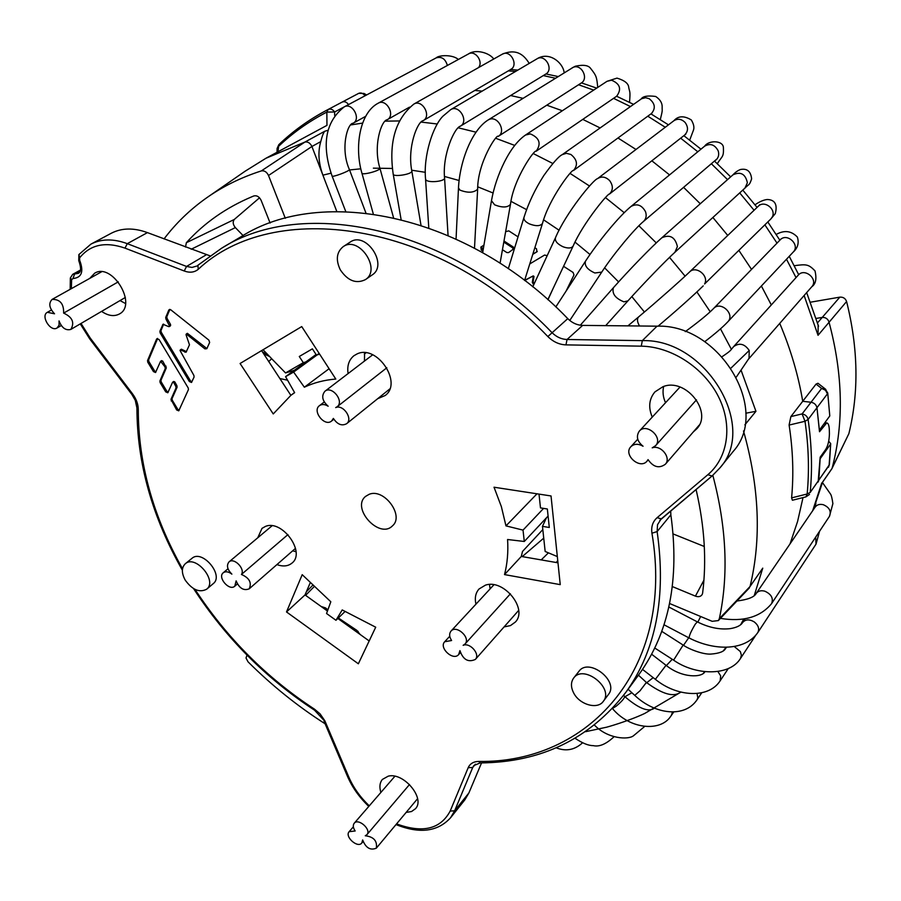 <?xml version="1.0" encoding="UTF-8"?>
<svg xmlns="http://www.w3.org/2000/svg" width="901" height="901" viewBox="0 0 901 901"><rect width="100%" height="100%" fill="white"/><g stroke="black" fill="none" stroke-linecap="round" stroke-linejoin="round"><path stroke-width="1.35" d="M231.872 574.128C228.482 571.572 225.599 571.121 223.234 572.777C217.197 577.372 229.361 591.461 234.801 586.179L236.13 580.875C239.317 588.33 243.664 590.977 249.183 588.837C251.965 582.722 249.386 577.935 241.434 574.466C245.432 568.768 233.911 557.145 229 561.92C226.309 565.434 227.266 569.5 231.872 574.128M287.948 534.597L241.434 574.466M54.533 313.796L47.37 312.298C40.32 315.8 50.512 332.3 57.033 327.998L59.072 325.227L59.038 320.925C61.82 327.93 65.75 330.757 70.841 329.417C74.794 322.569 72.395 317.129 63.633 313.109C63.903 303.806 60.074 299.233 52.123 299.391C48.384 303.265 49.195 308.063 54.533 313.796M118.29 281.844L63.633 313.109M459.938 650.623C463.091 659.723 468.238 662.652 475.368 659.419C480.492 654.306 469.962 642.165 463.148 645.33L464.995 644.046C471.099 637.919 456.447 624.416 450.984 631.117C449.013 633.673 449.216 636.804 451.604 640.521L444.711 641.726C438.596 647.785 453.248 661.289 458.654 654.565L459.938 650.623M548.427 552.842L541.197 559.904M362.652 839.957C365.783 847.897 370.334 850.634 376.325 848.168C377.418 840.926 373.735 836.792 365.254 835.768L366.944 834.653C371.685 829.652 358.35 817.759 354.194 823.277C352.753 825.293 353.079 827.861 355.174 830.981L349.137 831.691C344.385 836.635 357.697 848.539 361.808 843.009L362.652 839.957M335.69 407.59L337.087 406.801C344.644 401.463 331.962 385.234 324.923 391.259C321.184 395.933 322.254 400.911 328.155 406.227C324.822 404.166 321.916 403.986 319.438 405.675C311.881 410.98 324.675 427.142 331.591 421.026L333.381 418.424C337.413 424.461 341.828 426.218 346.603 423.718C353.338 418.954 343.292 404.087 335.69 407.59M652.211 447.842L655.613 445.657C663.463 437.537 646.456 422.434 639.293 431.151C635.903 436.366 637.165 441.389 643.055 446.232C638.212 443.495 634.135 443.675 630.824 446.75C622.906 454.768 640.014 469.928 647.053 461.109L648.056 459.623C653.36 467.191 659.127 468.723 665.355 464.24C671.538 457.821 660.895 444.542 652.211 447.842M749.035 358.35L749.227 350.466C744.586 343.765 739.372 342.493 733.594 346.66L733.02 347.392C730.204 350.376 731.995 350.072 722.129 356.661M749.227 350.466L731.083 368.013M365.964 352.843L364.342 354.082M176.033 387.959L170.976 399.368L172.035 398.647L177.092 387.239L176.033 387.959L175.841 386.416L176.911 385.729L174.828 381.934L172.53 382.362L167.811 392.78L165.716 391.867L166.786 391.158L161.178 381.878L160.108 382.587L165.716 391.867M175.841 386.416L173.747 382.632M169.444 325.171L170.548 324.518L167.023 318.346L165.942 319.044L169.568 326.016L168.622 326.613L163.002 324.27L159.894 331.23L160.119 332.863L189.368 381.551L191.508 382.463L194.087 377.035L193.918 375.492L180.054 350.523L180.324 349.903L186.068 352.212L189.48 344.813L186.011 334.643L186.293 334.012L204.921 348.867L206.836 348.698L209.651 342.448L208.852 340.105L170.739 309.764L168.847 309.967L165.716 317.4L165.942 319.044M285.561 376.663L294.638 392.678L290.933 395.291L273.251 413.942L240.083 363.497L301.734 326.579L335.803 379.051C324.326 379.997 313.852 382.711 304.347 387.205L293.613 372.057L285.561 376.663L316.06 354.498M290.865 395.336L261.594 350.613M548.09 516.036L524.292 541.478L507.578 539.508C508.367 552.009 507.353 563.711 504.515 574.59L560.242 584.636L551.029 495.955L494.018 487.216L501.35 506.576L505.968 525.88L536.996 493.804M557.967 562.81L521.307 556.446L504.515 574.59M521.307 556.446L522.49 551.48L542.819 529.585M524.292 541.478L523.019 530.115L543.585 508.401M523.019 530.115L505.968 525.88M344.892 611.666L335.96 620.282L326.556 613.513L330.813 601.767L302.207 574.68L286.507 611.948L305.022 594.93L310.034 583.206M286.507 611.948L358.35 663.789L375.706 627.209L342.222 609.932L335.96 620.282M369.185 640.96L337.841 618.469M327.457 611.024L305.022 594.93M293.613 372.057L317.231 354.87M304.347 387.205L329.09 368.723M170.976 399.368L176.641 409.944L178.747 410.845L188.444 389.604L188.23 388.004L159.049 339.497L156.628 339.001L147.539 360.58L148.62 359.882L157.652 338.449M148.62 359.882L148.845 361.481L147.764 362.179L153.463 371.606L155.535 372.518L160.569 361.312L164.973 366.853L165.266 368.554L159.882 380.999L160.108 382.587M155.941 371.944L154.544 370.897L148.845 361.481M159.882 380.999L160.952 380.29L166.336 367.845L162.664 361.019L160.829 361.233M160.952 380.29L161.178 381.878M168.205 392.205L166.786 391.158M174.828 381.934L173.758 381.45L172.936 382.092M177.092 387.239L176.911 385.729M172.035 398.647L172.26 400.213L171.19 400.934M179.141 410.27L177.7 409.212L172.26 400.213M147.539 360.58L147.764 362.179M206.903 348.563L187.374 333.325L186.293 334.012M167.023 318.346L166.809 316.724L169.906 309.381M170.019 326.016L170.548 324.518M159.894 331.23L160.986 330.543L163.678 324.146M160.986 330.543L161.211 332.187L160.119 332.863M191.902 381.889L190.438 380.83L161.211 332.187M186.473 351.649L181.394 349.205L180.324 349.903M369.173 494.3L365.547 496.417C350.985 508.187 379.355 539.361 392.397 525.925C404.673 515.924 384.186 487.959 369.173 494.3M185.234 580.154C181.428 573.081 181.439 567.619 185.279 563.767C195.461 554.34 217.805 580.852 206.701 589.175C199.549 592.948 192.386 589.941 185.234 580.154M206.701 589.175L213.244 583.645C224.349 575.322 202.117 548.934 191.936 558.361L185.279 563.767M573.757 693.128C570.75 687.283 570.705 682.282 573.622 678.104C583.375 663.857 614.347 687.913 603.355 701.282C597.701 709.853 579.703 704.796 573.757 693.128M603.355 701.282L608.479 694.423C619.449 681.077 588.635 657.189 578.893 671.403L573.622 678.104M340.285 269.804C335.589 259.848 336.546 252.145 343.157 246.683C358.823 235.229 381.844 269.478 365.389 279.637C356.12 284.108 347.752 280.83 340.285 269.804M365.389 279.637L372.203 274.906C388.624 264.77 365.761 230.712 350.117 242.132L343.157 246.683M518.728 611.25L517.872 611.295M490.088 588.905L489.491 584.501M504.087 626.905L510.462 625.598L515.338 622.062C528.29 609.099 503.682 578.667 485.436 585.143L479.017 589.006C475.57 592.948 474.545 597.994 475.953 604.154M364.454 361.098L364.59 352.719M377.688 398.692L385.166 395.505C403.006 382.857 376.866 344.081 357.033 353.947L353.924 355.726C348.901 359.848 346.953 365.795 348.09 373.588M296.024 551.75L292.701 550.804M276.9 564.612C283.072 566.808 288.129 566.279 292.059 563.035C306.002 552.347 282.103 519.28 265.491 526.398L262 528.369L257.765 537.773M406.137 812.42L411.543 811.531L415.519 808.67C425.52 798.252 403.513 771.999 388.23 776.166L382.373 779.444C379.704 782.755 379.208 787.08 380.898 792.429M125.498 303.536L120.036 300.574M101.599 311.386C108.233 315.902 114.179 316.758 119.439 313.965C137.695 304.628 112.265 262.382 94.729 273.149L89.773 278.375M665.524 402.736C663.046 397.195 662.426 391.777 663.654 386.473M693.252 431.996L696.8 428.763C713.13 411.847 685.402 377.328 662.945 386.709L654.971 391.867C649.047 398.906 648.134 407.32 652.256 417.107M71.359 288.658L71.629 279.693L72.992 278.51C81.743 277.722 83.962 271.64 79.66 260.276L79.592 257.889C90.28 244.588 105.406 241.333 124.991 248.124L184.221 270.987C189.717 272.992 194.368 272.451 198.197 269.354C273.194 198.49 436.591 220.114 547.853 336.557C553.203 341.839 559.228 344.61 565.963 344.88L641.275 346.164C671.211 346.581 703.613 367.473 718.255 396.271C732.986 425.047 728.166 457.64 707.837 474.714L657.111 517.681C652.741 521.6 651.018 526.77 651.941 533.201C675.232 670.547 587.024 763.429 478.6 761.424C473.464 761.593 469.995 763.676 468.205 767.663L450.196 811.046L454.611 810.844L450.556 817.781L464.826 799.863L468.892 792.948L481.539 762.91M637.446 676.538L639.102 674.297C669.161 632.479 679.748 579.32 670.851 514.809L670.704 510.912M732.569 452.212L733.2 451.435C770.941 409.887 719.471 323.741 657.043 326.173L582.654 325.396C577.113 325.216 572.146 322.963 567.765 318.639C467.856 214.483 322.006 184.908 240.984 236.772L221.556 248.259C302.849 196.148 450.387 226.647 551.964 332.593C556.413 336.985 561.447 339.294 567.044 339.497L565.963 344.88M209.944 255.816L147.437 232.616C133.787 227.638 121.748 227.852 111.307 233.235L90.911 244.137C101.385 238.731 113.515 238.574 127.289 243.664L124.991 248.124M789.107 425.069L805.01 421.285L802.104 413.919C805.381 414.561 807.386 416.408 808.107 419.483L805.01 421.285C808.659 446.412 809.38 470.649 807.161 493.996L805.911 496.879L792.396 500.246L791.596 497.881L807.161 493.996L810.202 492.464L818.851 480.075L818.142 482.035L820.158 457.224L825.733 449.408C828.008 445.668 829.235 440.476 829.416 433.82L829.314 429.608C829.1 425.34 828.256 423.11 826.758 422.929L819.505 431.725L816.959 407.736C816.25 404.707 814.279 402.871 811.035 402.251C814.279 402.871 816.25 404.707 816.959 407.736L827.445 393.838L825.485 390.223L821.611 388.432L825.789 389.378M791.596 497.881C793.804 474.489 792.97 450.207 789.107 425.002L790.875 416.589L802.723 401.294C798.354 375.278 790.684 349.306 779.748 323.391C790.684 349.306 798.354 375.278 802.723 401.294L816.069 384.074L817.973 383.274L825.226 388.939L827.737 393.039L829.787 415.947L819.392 430.115L816.959 407.736L808.107 419.483C811.756 444.7 812.454 469.027 810.202 492.464L829.1 465.378L830.699 443.63L828.706 441.186M532.784 254.33L536.973 251.784L536.489 248.777L534.856 247.719M518.041 236.85L508.795 230.87L505.652 231.647M566.087 291.102L573.971 274.974L573.104 272.462L563.575 266.313M346.401 623.661L345.657 624.078M352.741 629.157L353.992 628.594M353.124 629.439L354.42 628.853M503.997 241.006L513.626 247.257L513.874 248.755L513.007 249.419L512.77 247.921L513.626 247.257M503.805 242.099L512.77 247.921M513.874 248.755L508.581 252.595L506.79 252.528L502.454 249.712M483.938 245.162L480.841 247.099L481.314 250.095L482.925 251.142M481.472 246.705L483.116 250.028M532.84 254.138L537.266 251.469M547.177 255.693L544.609 255.051L529.765 263.925M524.697 280.538L533.223 275.897L534 276.404L533.155 281.698L534.18 283.781M524.619 280.335L533.223 275.897M532.378 276.573L533.155 277.08L534 276.404M533.155 277.08L532.311 282.385L533.741 284.739M553.079 288.545L547.966 299.751M358.114 631.331L356.661 631.973M672.405 586.596L695.426 596.135C698.568 597.228 700.832 596.642 702.228 594.401L702.622 593.072C706.711 560.85 704.593 526.623 696.282 490.392L696.023 489.536M319.213 353.507L316.454 355.107L312.388 348.845L299.278 356.492L303.31 362.686L285.549 372.946L270.886 357.911M285.549 372.946L294.368 370.266M557.325 556.57L545.161 551.48L542.47 526.364L549.295 527.479L547.346 508.986L540.487 507.905L539.012 494.108M542.47 526.364L546.434 517.805M743.505 430.96C759.34 487.216 761.525 539.046 750.06 586.472L762.753 568.148L754.261 595.538M749.486 587.779L718.345 620.586L719.347 618.672C728.706 574.883 726.533 527.096 712.826 475.334M336.805 211.498L322.896 175.154C318.481 162.946 317.783 151.762 320.767 141.603C322.186 135.938 323.527 132.481 324.777 131.242L304.977 142.02C307.883 141.57 310.192 143.045 311.915 146.469L322.896 175.154L331.05 173.183M745.791 413.221L755.95 411.295L741.23 370.626M750.071 586.472L719.347 618.672M669.589 603.512L712.173 621.318L718.345 620.586M312.399 585.605L306.363 591.777M313.807 586.979L305.608 595.347M247.032 655.151L246.007 658L248.057 661.841C271.753 685.447 297.431 706.102 325.115 723.796M325.52 609.639L326.477 608.682M327.885 609.842L325.599 607.95L321.116 606.474M360.118 634.45L356.785 630.317L338.348 617.973M790.875 416.589L802.104 413.919L811.035 402.251L802.723 401.294L811.035 402.251L821.611 388.432L816.069 384.074M209.809 195.641L245.038 171.269L265.975 158.238L326.962 125.363L326.849 112.096L328.234 109.426C330.599 108.514 332.728 109.359 334.631 111.972L326.849 112.096C308.581 121.579 292.307 133.168 278.037 146.852L277.08 148.856L277.046 152.246M279.242 144.363C293.129 131.028 308.919 119.675 326.59 110.294L342.177 102.072C344.52 101.16 346.637 101.993 348.507 104.572L348.507 104.572C346.637 101.993 344.52 101.16 342.177 102.072L340.353 103.029M363.79 93.366L364.984 95.799C363.137 93.253 361.053 92.431 358.722 93.344L326.59 110.294C308.761 119.754 292.836 131.219 278.814 144.667L277.992 151.728M265.975 158.238L304.977 142.031L261.335 170.908C240.68 177.565 222.074 186.789 205.541 198.603C189.503 210.102 175.661 223.549 164.038 238.923M790.031 543.9L797.599 521.409L803.016 497.6L797.599 521.409L790.031 543.9M771.312 304.943L761.39 286.011L771.312 304.943M751.535 269.399L738.955 250.523L751.535 269.399M727.749 235.454L712.882 217.479L727.749 235.454M700.28 203.75L683.656 187.408L700.28 203.75M669.544 174.907L651.828 160.783L669.544 174.907M635.993 149.476L617.996 137.999L635.993 149.476M600.111 127.942L582.778 119.394L600.111 127.942M562.348 110.755L546.794 105.192L562.348 110.755M523.019 98.333L510.63 95.529L523.019 98.333M482.148 91.125L474.85 90.46L482.148 91.125M316.454 355.107L319.63 354.138M303.31 362.686L305.844 361.92M270.919 357.866L263.047 349.746M285.313 218.29L268.509 175.504C266.752 171.911 264.365 170.379 261.335 170.908M270.131 223.043L261.166 200.427C259.319 196.722 256.864 195.235 253.8 195.956L252.066 196.677C226.038 207.647 204.133 222.998 186.349 242.718L185.516 247.077M259.522 197.815L234.271 219.472L186.372 242.707M243.067 235.555L235.364 227.604C232.92 224.608 232.559 221.894 234.271 219.472M704.3 546.49L673.216 533.978M818.153 324.957L818.04 335.307L804.12 295.505M822.579 482.136L831.972 468.531L848.866 433.674L832.197 467.889C844.012 422.67 842.931 374.016 828.965 321.927C827.76 318.695 825.44 317.208 822.016 317.456L816.126 318.425M827.715 392.87L829.787 415.947M831.972 468.531L831.578 469.207M818.04 335.307L846.591 301.531C845.431 298.389 843.178 296.925 839.833 297.15L810.45 302.195M848.866 433.674C859.013 392.374 858.259 348.327 846.591 301.531M334.665 115.418L334.631 111.972L365.006 95.81M828.391 467.326L829.359 464.747L818.851 480.075L820.124 458.8L830.429 444.328M268.735 361.515L271.685 358.733M736.962 601.012C747.886 599.627 754.295 597.115 756.187 593.466L815.146 507.105C817.004 504.673 819.707 503.873 823.289 504.706C829.404 507.353 831.465 511.227 829.461 516.329L832.884 503.636C832.152 498.343 831.33 495.1 830.418 493.917L822.467 482.564M756.187 593.466C758.101 590.955 760.973 590.189 764.791 591.18C771.346 594.176 773.61 598.332 771.571 603.647L829.461 516.329M624.618 696.417L624.731 696.529C624.292 698.557 621.453 701.755 616.239 706.147L612.748 708.31M672.461 712.004L671.436 715.338M646.389 682.429L639.98 690.853L634.755 695.369C654.723 714.459 684.715 718.3 697.059 699.739L701.665 692.88M697.036 693.556L697.813 697.712L697.059 699.728M651.581 654.182L666.03 665.298L655.365 679.32L642.503 669.387M717.928 671.572L720.687 675.896L720.158 680.807L728.222 668.643M683.138 645.06L673.61 660.151C695.099 675.423 729.619 676.55 740.543 658.372L755.635 635.442M734.191 646.456L740.34 651.569L741.388 655.173L740.543 658.372M661.717 631.331L683.093 645.026C688.837 649.159 703.107 654.61 710.833 654.081C719.235 653.439 724.156 651.547 725.609 648.405L726.747 647.177M668.835 607.004L697.306 621.848L695.178 624.303C691.022 631.342 689.017 635.903 689.152 637.987C714.831 651.22 745.183 650.792 757.809 632.57L816.013 544.136L819.572 531.23M697.306 621.848C708.715 627.58 719.64 629.844 730.069 628.661C736.59 627.603 740.78 625.564 742.627 622.523C745.521 619.246 749.407 619.055 754.317 621.949C758.451 625.339 759.611 628.875 757.809 632.57M815.698 537.075L816.013 544.136M365.952 213.053L349.397 169.568C349.768 171.089 331.557 177.835 332.064 175.977C321.33 144.734 325.407 121.691 344.272 106.859L436.185 57.878C441.681 56.301 445.409 58.835 447.369 65.469M344.272 106.859C352.291 102.072 361.447 119.191 353.079 123.257L365.738 116.285M733.594 346.66L798.196 275.21C804.593 267.349 818.739 279.344 811.79 286.743C815.777 284.052 816.847 278.758 814.988 270.841C808.445 264.139 806.384 264.061 794.243 265.716M713.524 308.57C720.552 300.45 735.475 314.224 727.828 321.792L727.76 321.871M685.289 331.636C698.737 321.758 708.152 314.066 713.547 308.547L780.108 239.948C786.843 232.255 800.516 244.835 793.24 252.055C797.813 247.888 799.187 242.898 797.374 237.076C791.337 230.78 784.287 229.913 776.212 234.451M627.929 325.869L638.685 316.848C636.838 318.819 637.12 321.871 639.541 325.993M638.685 316.848C656.165 302.195 681.1 280.143 689.502 272.034C695.865 265.131 709.312 275.751 704.605 283.973L770.839 218.977L775.277 213.638C778.329 202.151 772.529 199.583 767.134 199.515C763.417 199.966 759.385 201.734 755.015 204.797M689.502 272.034L758.237 206.295C764.33 199.729 776.718 209.381 772.168 217.164L770.839 218.977M580.312 325.216L613.378 287.757C611.847 293.703 615.372 298.4 623.942 301.835L627.963 300.844C643.393 283.624 666.233 260.119 674.939 252.246L744.958 188.095C749.08 183.68 749.249 186.034 751.625 178.86C750.837 171.348 747.098 168.228 740.442 169.512C737.818 170.514 735.317 172.294 732.952 174.839C740.611 171.291 745.42 173.927 747.38 182.745L744.958 188.095M613.378 287.757C628.346 270.739 651.964 246.412 661.83 237.785C669.939 234.147 675.131 237.076 677.406 246.559L674.939 252.246M643.472 221.466C646.141 218.932 646.817 215.677 645.533 211.724C641.782 204.977 636.939 203.221 631.027 206.453C619.088 216.172 598.444 241.299 585.481 261.211C584.287 265.694 587.407 269.624 594.851 272.992L601.755 272.102C613.119 254.51 634.743 228.595 643.472 221.466L717.117 158.824M631.027 206.453L704.661 146.153C710.281 143.045 714.786 144.599 718.165 150.816C719.302 154.488 718.593 157.529 716.047 159.95M609.425 194.087C613.198 190.235 613.288 185.764 609.684 180.673C605.742 176.754 601.722 176.055 597.622 178.578C593.354 179.468 565.794 213.109 555.523 237.627C554.656 240.882 557.167 243.934 563.046 246.773C568.058 248.575 571.403 248.372 573.092 246.153C582.981 223.088 608.761 192.24 609.425 194.087L685.762 134.193M597.622 178.578L673.869 120.745C677.766 118.324 681.528 118.909 685.143 122.491C688.432 127.187 688.263 131.355 684.636 135.004M573.419 170.559C578.16 165.052 577.316 159.691 570.874 154.465L566.369 153.305L562.247 154.645C558.789 156.245 552.628 163.227 543.765 175.605C534.924 189.492 528.335 203.412 523.999 217.355C523.447 219.596 525.227 221.77 529.349 223.876C535.915 226.399 540.296 226.252 542.481 223.448C549.036 198.648 572.54 168.239 573.419 170.559L651.862 113.211M562.247 154.645L641.613 98.705L645.634 97.713L649.238 98.727C655.173 103.48 655.86 108.469 651.288 113.684M536.129 151.255C541.49 143.698 539.564 137.909 530.329 133.9L525.542 135.015C517.974 140.196 510.98 149.104 504.549 161.763C498.208 174.467 493.861 187.442 491.473 200.686L494.649 204.842C502.319 207.816 507.59 207.658 510.462 204.369C513.491 178.894 535.059 148.417 536.118 151.255L617.061 95.957M525.542 135.015L606.992 81.327L611.531 80.2C620.136 83.804 621.825 89.165 616.611 96.294M498.197 136.423L498.242 136.4C506.407 131.715 498.005 115.598 489.333 119.382L488.139 119.968C471.876 130.093 459.825 161.155 458.474 187.836L459.859 190.077C467.856 193.163 473.791 192.859 477.643 189.187C477.575 162.405 497.194 133.089 498.219 136.411L581.618 82.791M488.139 119.968L573.227 67.327C581.494 63.656 589.04 78.59 581.213 83.072M460.343 126.196C469.162 121.41 459.15 104.122 450.714 109.64L442.954 116.161C432.93 126.084 423.312 155.738 425.542 178.916L425.813 179.749C427.851 183.128 444.767 181.608 444.576 178.071C442.2 154.848 454.555 127.514 460.355 126.196L546.119 73.859M450.714 109.64L536.985 58.835C545.071 53.564 554.138 69.512 545.702 74.141M423.166 120.655L423.166 120.655C431.872 116.139 422.209 98.828 413.886 104.066C395.539 118.921 388.646 142.234 393.185 173.994C392.622 177.384 412.219 174.377 411.836 171.122C407.083 147.336 417.501 121.432 423.166 120.644L511.216 69.186M413.886 104.066L502.285 54.195C510.293 49.183 519.01 65.187 510.664 69.546M387.239 119.72C395.787 115.441 386.416 98.198 378.229 103.187C359.645 112.749 354.284 147.066 361.875 173.048C361.425 175.672 380.413 170.706 379.952 168.318C372.856 145.939 381.382 120.283 387.239 119.72L409.493 107.151M378.229 103.187L468.52 53.925C475.109 49.814 483.702 61.606 478.499 67.62M157.517 338.438L156.628 339.001M153.463 371.606L154.544 370.897M162.664 361.019L161.583 361.718M164.973 366.853L166.054 366.144M166.336 367.845L165.266 368.554M176.641 409.944L177.7 409.212M204.921 348.867L205.98 348.158M169.805 309.37L168.847 309.967M165.716 317.4L166.809 316.724M170.649 325.329L169.568 326.016M169.388 326.41L170.48 325.734M163.565 324.135L162.642 324.709M189.368 381.551L190.438 380.83M184.885 352.19L185.955 351.491M369.275 805.854C360.163 797.137 353.338 787.53 348.8 777.034L324.822 720.732L320.069 713.862L314.505 709.177C266.606 677.811 226.782 637.885 194.999 589.389M182.52 568.79C153.091 516.498 138.337 463.429 138.27 409.583C138.236 404.234 136.321 398.997 132.548 393.85L90.258 338.1L81.034 323.436M450.196 811.046C440.476 829.202 422.603 833.47 396.575 823.886M80.2 270.897L74.58 273.983L78.274 273.341C81.158 272.125 81.315 267.879 78.747 260.592M71.629 279.693L70.368 277.902L72.733 274.309L74.58 273.983L72.992 278.51M79.66 260.276L78.736 260.569L78.883 254.6M90.258 338.1L89.672 338.81L131.895 394.458L132.548 393.85M138.27 409.583L136.929 407.995L135.274 400.326L131.906 394.48M314.505 709.177L314.517 710.179L325.284 721.769M324.067 721.352L347.493 776.392L348.8 777.034M475.379 764.194L472.698 767.506L454.611 810.844L468.892 792.948M480.143 762.933L473.847 765.568L472.698 767.506L468.205 767.663M478.6 761.424L480.357 762.922C541.163 762.392 589.626 738.91 625.745 692.464L639.102 674.297M651.941 533.201L657.133 531.59C666.413 596.856 655.951 650.477 625.745 692.464M670.851 514.809L657.133 531.59L657.527 524.697L661.12 518.987M657.111 517.681L661.3 518.852L711.846 476.156M641.275 346.164L642.323 340.646C705.517 338.472 758.023 426.015 719.955 467.856L712.072 475.987L707.837 474.714M582.654 325.396L567.044 339.497L642.323 340.646L657.043 326.173M567.765 318.639L547.853 336.557M198.197 269.354L197.95 265.221L221.556 248.259L197.769 265.39M184.221 270.987L186.53 266.448L192.003 267.428L196.812 266.043M147.437 232.616L127.289 243.664L186.53 266.448L206.104 254.904M90.911 244.137L78.995 254.454L79.592 257.889M823.942 423.92L825.125 424.056M481.314 250.095L482.193 249.431M532.311 282.385L533.155 281.698M533.302 284.446L534.147 283.759M700.663 616.498L697.847 622.129M688.713 637.762L683.521 645.307M672.259 659.284L666.368 665.557M653.191 677.642L646.265 683.093M631.894 692.745L624.934 696.743M743.843 618.829L740.768 624.539M762.753 568.148L750.06 586.461M320.767 141.603L311.926 146.48L268.498 175.504M731.409 349.351L720.485 328.842M710.225 311.757L696.901 291.947M685.098 276.156L669.522 257.382M656.266 242.921L638.877 225.757M624.224 212.681L605.528 197.634M589.536 186.034L570.142 173.454M552.82 163.486L533.369 153.609M514.764 145.433L495.865 138.337M476.021 132.188L458.305 127.818M437.312 124L421.285 122.097M399.289 120.948L385.346 121.151M362.652 123.077L350.951 124.901M328.054 130.262L324.788 131.242M349.543 169.962L360.805 168.802M373.363 168.16L392.397 168.453M411.689 170.21L425.34 172.316M444.497 176.45L459.093 180.504M477.789 186.845L493.061 192.994M511.036 201.374L526.623 209.663M543.652 219.878L559.138 230.273M575.052 242.144L589.997 254.51M604.627 267.856L618.604 281.923M631.815 296.575L644.418 312.005M744.868 424.855L755.95 411.295M191.192 249.239L235.352 227.604M695.426 596.135L703.906 580.21M796.033 277.598L786.494 259.24M777.011 243.135L764.893 224.856M754.081 210.271L739.721 192.893M727.546 179.626L711.463 163.836M697.802 151.773L680.638 138.157M665.276 127.266L647.808 116.218M630.441 106.555L613.592 98.355M593.714 90.089L578.566 84.762M555.41 78.241L543.326 75.594M515.507 71.483L508.378 70.875M817.511 322.862L839.833 297.15M812.668 510.743L821.768 482.947M830.699 443.63L829.382 464.578M340.533 102.928L358.789 93.31M234.801 586.179L237.357 583.983M223.234 572.777L228.009 568.745M229 561.92L272.068 525.779M57.033 327.998L61.257 325.554M47.37 312.298L51.38 310.034M70.841 329.417L125.352 297.454M52.123 299.391L101.565 271.798M268.633 355.512L262.405 351.84M287.565 380.199L279.884 378.555M269.658 356.571L263.666 353.766M249.183 588.837L295.517 548.337M475.368 659.419L518.661 610.405M458.654 654.565L460.298 652.729M444.711 641.726L449.757 636.264M557.753 560.659L556.199 562.506M815.146 507.105L815.889 503.118M720.44 618.379C743.302 622.095 760.343 617.185 771.571 603.647M376.325 848.168L417.568 798.703M366.944 834.653L409.516 784.512M354.194 823.277L394.886 776.268M361.808 843.009L362.99 841.613M349.137 831.691L353.361 826.803M556.154 747.796C565.896 751.659 574.692 749.992 582.542 742.807M575.131 738.313C582.497 743.257 588.522 745.701 593.23 745.623C599.233 747.075 606.159 744.125 613.986 736.77M594.502 725.136C607.86 739.124 628.234 739.867 633.392 735.847L644.339 726.735M623.627 695.335L624.731 696.529C638.798 708.637 648.697 712.511 654.419 708.13M612.489 708.58C629.878 729.438 660.219 731.894 670.479 716.655L673.745 711.981M628.098 689.265L634.755 695.369M638.449 675.176L646.456 682.496C662.64 694.378 674.038 697.554 680.683 692.013M655.387 679.343C676.831 696.98 708.569 698.928 720.158 680.807M666.03 665.298C682.327 678.476 702.206 677.631 704.909 671.695M654.712 647.988L673.565 660.129M725.609 648.405L726.431 647.188M663.981 624.765L689.04 637.931M742.627 622.523L745.285 618.604M522.231 556.604L543.731 538.156M464.995 644.046L510.405 593.815M450.984 631.117L493.906 584.783M337.087 406.801L386.833 367.777M324.923 391.259L372.699 354.791M346.603 423.718L389.784 388.95M436.185 57.878C438.81 55.04 452.55 54.342 458.372 59.466M349.397 169.568C340.082 148.778 347.448 123.167 353.079 123.257M345.77 211.6L332.12 176.112M655.613 445.657L696.496 399.83M639.293 431.151L680.007 387.047M647.053 461.109L648.168 459.848M630.824 446.75L637.75 439.204M665.355 464.24L699.266 425.047M748.765 358.823L811.79 286.743M798.196 275.21L798.793 274.512M704.717 341.693C715.045 333.809 722.748 327.176 727.828 321.792L793.24 252.055M780.108 239.948L781.054 238.923M658.045 326.196C677.507 309.696 692.565 296.26 703.219 285.887M758.237 206.295L759.881 204.64M605.686 325.633L627.963 300.844M661.886 237.74L732.952 174.839M569.77 320.463L601.755 272.102M555.816 306.926L585.368 261.391M704.661 146.153C708.941 139.813 723.266 140.477 723.413 147.629C723.841 157.382 722.118 155.896 717.297 163.667M547.842 299.639L573.092 246.153M532.761 286.856L555.399 237.898M673.869 120.745C678.194 115.801 684.005 115.531 691.304 119.946C693.736 124.011 694.457 127.435 693.455 130.194L689.693 140.106M524.585 280.448L542.481 223.448M508.31 268.701L523.898 217.693M641.118 99.031C642.875 96.227 647.74 95.382 655.703 96.475C659.994 99.38 662.156 102.759 662.167 106.622C661.987 111.679 663.001 108.706 660.309 119.574M500.066 263.227L510.462 204.369M482.666 252.663L491.417 201.058M606.992 81.327L616.994 78.117C624.584 80.426 628.493 83.511 628.718 87.386C629.675 92.499 630.509 90.505 629.529 102.309M474.5 248.158L477.643 189.187M456.064 238.979L458.463 188.196M572.079 67.89L575.401 66.201C583.42 64.512 588.511 65.277 590.684 68.51C596.485 75.83 596.699 76.934 597.735 87.431M448.056 235.409L444.576 178.071M428.786 227.84L425.565 179.243M536.985 58.835C549.373 50.895 563.362 63.104 564.161 72.812M545.995 73.972L558.147 76.54M420.981 225.194L411.836 171.122M401.091 219.461L393.23 174.265M502.285 54.195C517.816 47.595 525.024 56.718 529.214 63.408M511.216 69.005L512.601 69.659M393.523 217.67L379.952 168.318M373.307 213.987L361.943 173.251M468.52 53.925C475.739 48.812 489.581 52.855 493.759 59.004M736.399 376.956L749.227 358.012M331.591 421.026L333.843 419.247M319.438 405.675L324.236 401.981M294.571 392.566L290.933 395.291M160.569 361.312L161.651 360.603M172.688 382.159L173.758 381.45M169.208 326.635L170.3 325.948M80.448 270.075L72.733 274.309M89.649 338.776L80.257 323.887M70.177 289.322L70.346 278.127M314.438 710.123C265.908 678.318 225.622 637.818 193.569 588.601M182.374 570.164C152.224 517.118 137.065 463.137 136.929 408.209M347.572 776.561C352.302 787.474 359.386 797.419 368.802 806.406M395.99 824.573C419.517 834.033 437.695 831.769 450.556 817.781M733.2 451.435L719.955 467.856L712.072 475.987L659.814 520.361M826.758 422.918L824.843 422.693M585.616 731.68L605.765 727.377C605.224 727.726 628.346 721.205 644.665 713.479L680.953 692.092M703.523 673.024L704.886 671.684M723.514 650.612L726.105 647.2M805.911 496.879L809.492 494.446M278.814 144.667L277.08 148.53M818.558 326.32L806.665 292.6M798.669 274.659L789.242 256.312M779.849 240.218L767.821 221.973M757.065 207.41L742.784 190.088M730.655 176.878L714.606 161.166M700.978 149.183L683.825 135.646M668.463 124.845L650.972 113.909M633.572 104.358L616.667 96.261M596.699 88.118L581.483 82.903M517.884 70.087L510.676 69.535M822.557 482.238L813.288 509.831M366.639 94.932L364.038 93.501L358.733 93.332L357.089 94.188M822.433 482.418L831.668 469.072"/></g></svg>

